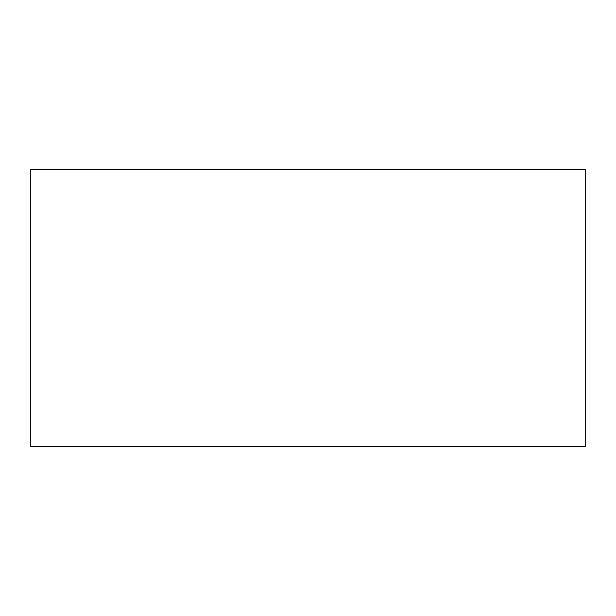 <?xml version="1.0" encoding="UTF-8"?>
<svg xmlns="http://www.w3.org/2000/svg" width="616" height="616" viewBox="0 0 616 616"><rect width="100%" height="100%" fill="white"/><g stroke="black" fill="none" stroke-linecap="round" stroke-linejoin="round"><path stroke-width="0.92" d="M30.8 169.4L30.8 446.6L585.2 446.6L585.2 169.4L30.8 169.4"/></g></svg>

